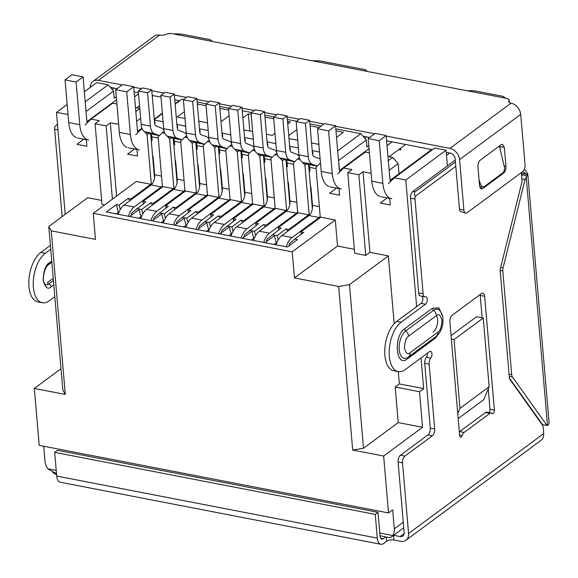 <?xml version="1.0" encoding="UTF-8"?>
<svg xmlns="http://www.w3.org/2000/svg" width="578" height="578" viewBox="0 0 578 578"><rect width="100%" height="100%" fill="white"/><g stroke="black" fill="none" stroke-linecap="round" stroke-linejoin="round"><path stroke-width="0.87" d="M489.132 386.747L483.237 317.994L454.062 339.575L459.958 408.328L489.132 386.747L483.721 399.687L458.188 418.566M451.078 335.594L476.604 316.708L483.237 317.994M421.037 357.926L423.667 388.633L419.505 391.718L422.547 427.279L383.648 456.049L388.524 512.953L392.693 509.868L394.319 528.834L403.256 522.223M447.423 165.872L446.079 150.201L405.785 180.004L416.637 306.629M449.713 153.018L446.519 155.374M113.996 88.044L112.132 89.417M366.69 136.95L364.834 138.323M43.718 446.216L45.005 461.23A13.099 9.84 -126.5 0 0 47.822 468.772L54.989 472.898L56.463 473.187M388.524 512.953L39.21 445.349L34.333 388.445L60.986 368.728M65.213 214.344L56.471 112.399L67.164 104.488M84.337 91.786L96.764 82.596L108.151 84.8L113.584 91.1L114.191 98.209L116.286 96.663M459.958 408.328L457.762 413.566M454.062 339.575L451.375 339.055M383.648 456.049L352.696 450.06L338.672 286.478L294.455 277.917L292.215 251.842L93.239 213.333L95.478 239.408L51.261 230.853L65.285 394.434L34.333 388.445M422.547 427.279L398.228 422.576L363.497 448.261L352.696 450.06M398.228 422.576L395.186 387.007L419.505 391.718M395.186 387.007L399.347 383.929L423.667 388.633M371.141 173.299L363.006 171.724L369.913 252.333L388.373 255.902L394.189 323.68M398.3 371.632L399.347 383.929M405.785 180.004L394.398 177.8L388.373 183.631M389.608 197.972L390.208 204.966L380.259 203.044L387.202 197.907M394.398 177.8L434.692 147.997L446.079 150.201M403.74 527.844L391.32 537.027L392.715 535.517A13.099 9.84 -126.5 0 0 394.319 528.834M391.32 537.027L389.124 537.569L380.042 535.806M368.778 145.721L366.893 147.115L366.279 140.006L360.853 133.706L335.804 128.858M321.202 126.033L309.902 123.851M296.565 121.264L287.353 119.487M274.008 116.901L264.803 115.116M251.459 112.537L242.254 110.752M228.91 108.173L219.705 106.388M206.36 103.809L197.149 102.024M183.811 99.445L181.991 99.091L175.156 104.148M108.151 84.8L85.19 101.779M68.023 114.48L56.471 112.399M112.414 199.15L106.135 125.903L95.081 123.764L99.25 120.679L91.071 119.097L85.045 124.92M86.267 139.168L86.873 146.263L76.925 144.334L83.875 139.197M51.261 230.853L48.798 226.489L87.697 197.712L101.656 200.414M65.285 394.434L62.821 390.071L48.798 226.489M104.661 204.887L101.995 204.366L95.081 123.764M93.239 213.333L136.314 181.478L150.793 184.281L130.924 198.969L128.164 198.435L119.133 205.118L116.366 204.583L106.359 211.981L287.432 247.023L297.439 239.624L294.672 239.09L303.703 232.414L300.943 231.879L301.145 234.3M300.943 231.879L320.812 217.184L335.291 219.987L292.215 251.842M338.672 286.478L349.473 284.679L388.373 255.902M369.913 252.333L365.744 255.418L354.69 253.272L347.783 172.67L358.837 174.809L363.006 171.724M335.291 219.987L337.523 246.062L354.35 249.32M337.523 246.062L294.455 277.917M363.497 448.261L349.473 284.679M365.744 255.418L358.837 174.809M389.428 173.566L390.128 180.3L431.708 149.536M360.853 133.706L337.689 150.836M142.289 128.973L141.697 128.894L142.116 128.583M154.304 119.574L162.404 113.584M163.104 121.756L154.348 120.058M164.838 133.337L162.151 132.853L164.145 131.372M185.654 126.12L176.897 124.429M187.388 137.701L184.7 137.217L186.694 135.743M208.203 130.483L199.446 128.793M209.937 142.065L207.249 141.581L209.243 140.107M230.752 134.847L221.995 133.157M232.493 146.429L229.798 145.945L231.792 144.471M253.309 139.211L244.545 137.521M255.043 150.793L252.355 150.309L254.349 148.835M275.858 143.575L267.101 141.885L267.86 144.753L267.498 145.793M277.592 155.164L274.904 154.673L276.898 153.199M298.407 147.946L289.65 146.248M300.141 159.528L297.453 159.037L299.447 157.563M319.533 152.028L312.199 150.612M320.515 163.502L320.002 163.401L320.479 163.054M287.736 123.93L290.344 122.009L287.526 121.459M273.734 118.793L264.97 117.096M251.177 114.43L248.338 113.873L242.868 117.919M274.984 133.366L272.274 135.368L266.444 134.233M243.894 129.869L252.651 131.567M288.993 138.604L297.749 140.295M311.542 142.968L318.875 144.384M288.733 135.57L296.832 129.58M336.533 137.354L343.404 132.275L335.977 130.838M319.114 127.579L310.075 125.823M184.996 118.476L177.208 116.966L184.411 111.641M228.628 110.066L219.871 108.368M206.079 105.702L197.322 104.004M229.112 115.716L221.013 121.705M198.789 121.142L207.545 122.839M113.584 91.1L86.021 111.482M289.036 245.838L289.578 243.548L294.672 239.09M288.986 245.245L289.657 245.375M116.185 213.882L118.916 212.336M116.366 204.583L118.519 213.398M119.133 205.118L120.296 209.467M130.007 200.58L128.164 198.435M131.004 199.844L130.924 198.969M388.315 160.641L392.722 157.382L398.155 163.675L389.146 170.337M366.279 140.006L338.52 160.54M141.697 128.894L135.678 134.725M154.629 123.287L155.106 122.933L154.348 120.087M148.842 133.294L147.079 134.595L144.507 131.618M155.106 122.933L154.745 123.967M162.151 132.853L158.134 136.74L162.404 186.521L162.953 186.629L143.084 201.325L143.293 203.752M177.179 127.651L177.656 127.297L176.897 124.458M171.391 137.658L169.629 138.966L167.064 135.982M177.656 127.297L177.294 128.33M184.7 137.217L180.683 141.104L184.953 190.892L185.502 190.993L165.633 205.689L165.843 208.116M199.728 132.015L200.212 131.661L199.446 128.822M193.941 142.022L192.178 143.33L189.613 140.346M200.212 131.661L199.844 132.702M207.249 141.581L203.232 145.468L207.502 195.256L208.058 195.357L188.19 210.052L188.392 212.48M222.277 136.379L222.761 136.025L222.003 133.186M216.497 146.386L214.734 147.693L212.162 144.71M222.761 136.025L222.4 137.065M229.798 145.945L225.788 149.832L230.051 199.62L230.608 199.721L210.739 214.416L210.948 216.844M244.826 140.743L245.31 140.389L244.552 137.55M239.046 150.75L237.283 152.057L234.711 149.073M245.31 140.389L244.949 141.429M252.355 150.309L248.338 154.196L252.608 203.983L253.157 204.092L233.288 218.78L233.498 221.208M267.383 145.107L267.86 144.753M261.596 155.114L259.833 156.421L257.261 153.445M274.904 154.673L270.887 158.56L275.157 208.347L275.706 208.456L255.837 223.151L256.047 225.572M289.932 149.471L290.409 149.117L289.65 146.277M284.145 159.477L282.382 160.785L279.817 157.808M290.409 149.117L290.048 150.157M297.453 159.037L293.436 162.924L297.706 212.711L298.255 212.82L278.386 227.515L278.596 229.936M312.481 153.835L312.965 153.481L312.199 150.641M306.694 163.849L304.931 165.149L302.366 162.172M312.965 153.481L312.597 154.521M320.002 163.401L315.985 167.288L320.255 217.075L320.812 217.184M249.804 131.018L248.338 113.873M398.762 149.572L400.713 149.955L400.568 148.243M137.152 107.465L137.188 107.927M116.915 103.997L112.609 103.166L91.071 119.097M131.184 215.356L131.719 212.993L145.851 201.859L143.084 201.325M153.553 204.207L153.473 203.34L173.342 188.645L174.968 187.958M152.563 204.944L150.714 202.806L141.682 209.482L142.845 213.831M153.734 219.719L154.275 217.364L168.4 206.223L165.633 205.689M176.102 208.571L176.03 207.704L195.899 193.009L197.524 192.322M175.112 209.308L173.263 207.17L164.231 213.846L165.395 218.195M176.283 224.083L176.825 221.728L190.95 210.587L188.19 210.052M198.651 212.942L198.579 212.068L218.448 197.373L220.074 196.686M197.662 213.672L195.812 211.534L186.781 218.209L187.944 222.559M198.839 228.447L199.374 226.092L213.499 214.951L210.739 214.416M221.201 217.306L221.128 216.432L240.997 201.736L242.623 201.05M220.211 218.036L218.361 215.897L209.33 222.573L210.5 226.923M221.388 232.811L221.923 230.456L236.048 219.322L233.288 218.78M243.757 221.67L243.678 220.796L263.546 206.1L265.172 205.414M242.76 222.4L240.918 220.261L231.886 226.937L233.05 231.287M243.938 237.175L244.472 234.82L258.604 223.686L255.837 223.151M266.306 226.034L266.227 225.16L286.096 210.464L287.721 209.778M265.309 226.764L263.467 224.625L254.436 231.301L255.599 235.651M266.487 241.539L267.029 239.184L281.154 228.05L278.386 227.515M288.856 230.398L288.783 229.524L308.652 214.828L310.278 214.142M287.866 231.128L286.016 228.989L276.985 235.665L278.148 240.014M274.044 244.436L276.27 242.789L274.377 235.708L264.955 242.673M251.495 240.072L253.72 238.425L251.827 231.345L242.406 238.309M228.939 235.708L231.171 234.054L229.271 226.981L219.85 233.946M206.389 231.337L208.622 229.69L206.722 222.617L197.3 229.582M183.84 226.973L186.065 225.326L184.172 218.253L174.751 225.218M161.291 222.609L163.516 220.962L161.623 213.889L152.202 220.854M138.742 218.246L140.967 216.598L139.074 209.518L129.653 216.49M369.393 152.867L365.303 152.072L343.773 168.003L351.951 169.585L347.783 172.67M398.155 163.675L399.015 173.711M387.961 156.457L392.722 157.382M389.89 156.833L389.832 156.183M336.569 188.103L329.626 193.24L339.575 195.169L338.975 188.175M338.918 163.682L339.496 170.496M136.899 148.972L137.506 156.06L127.557 154.131L134.501 148.994M139.782 108.426L135.483 107.595M106.135 125.903L110.304 122.818L116.583 196.065M118.649 124.277L110.304 122.818M139.804 108.635L135.823 111.576M150.793 184.281L152.419 183.594M131.127 214.698L131.878 214.843M141.473 216.699L140.967 216.598L141.068 217.761M136.82 208.542L141.682 209.482M162.953 186.629L173.342 188.645M153.473 203.34L150.714 202.806M153.676 219.062L154.427 219.207M164.022 221.063L163.516 220.962L163.617 222.125M159.369 212.906L164.231 213.846M185.502 190.993L195.899 193.009M176.03 207.704L173.263 207.17M176.232 223.426L176.976 223.57M186.571 225.427L186.065 225.326L186.167 226.489M181.918 217.27L186.781 218.209M208.058 195.357L218.448 197.373M198.579 212.068L195.812 211.534M198.781 227.79L199.533 227.934M209.12 229.791L208.622 229.69L208.716 230.853M204.468 221.634L209.33 222.573M230.608 199.721L240.997 201.736M221.128 216.432L218.361 215.897M221.331 232.154L222.082 232.298M231.67 234.155L231.171 234.054L231.272 235.217M227.017 225.998L231.886 226.937M253.157 204.092L263.546 206.1M243.678 220.796L240.918 220.261M243.88 236.518L244.631 236.662M254.226 238.519L253.72 238.425L253.821 239.581M249.573 230.362L254.436 231.301M275.706 208.456L286.096 210.464M266.227 225.16L263.467 224.625M266.429 240.881L267.18 241.026M276.775 242.883L276.27 242.789L276.371 243.952M272.122 234.726L276.985 235.665M298.255 212.82L308.652 214.828M288.783 229.524L286.016 228.989M343.773 168.003L337.747 173.834M136.654 121.279L140.635 118.331M151.349 184.382L147.079 134.595M154.507 178.161L150.728 134.103M312.366 208.716L308.587 164.651M304.931 165.149L309.201 214.937M173.899 188.746L169.629 138.966M177.056 182.525L173.284 138.467M289.809 204.352L286.038 160.287M282.382 160.785L286.652 210.573M196.448 193.11L192.178 143.33M199.612 186.889L195.834 142.831M267.26 199.988L263.481 155.923M259.833 156.421L264.103 206.209M218.997 197.481L214.734 147.693M222.162 191.253L218.383 147.195M244.711 195.624L240.932 151.559M237.283 152.057L241.553 201.845M286.247 246.799A15.714 8.027 -79 0 1 292.027 237.544L281.854 235.571A15.714 8.027 101 0 0 276.074 244.826M281.854 235.571L308.948 215.536L319.121 217.501L292.027 237.544M310.386 185.697L310.986 187.561L312.51 205.342A7.861 4.01 -79 0 1 308.948 215.536M320.205 216.432A7.861 4.01 -79 0 1 319.121 217.501M316.108 168.646L309.692 167.403L309.996 170.965L309.114 170.792M309.765 168.249L308.948 168.848M309.692 167.403A5.238 2.673 101 0 0 308.132 164.383L317.185 166.132M320.133 159.044A13.099 6.69 -79 0 0 319.237 158.56L314.013 156.602A5.238 2.673 -79 0 1 312.452 153.575L309.598 120.289L300.314 118.49L296.146 121.575L298.999 154.861A13.099 6.69 101 0 0 302.908 162.425L308.132 164.383M317.214 166.103L312.192 164.224A13.099 6.69 -79 0 1 308.284 156.66L305.43 123.374L309.598 120.289M305.43 123.374L296.146 121.575M263.691 242.428A15.714 8.027 -79 0 1 269.471 233.18L259.305 231.207A15.714 8.027 101 0 0 253.525 240.462M259.305 231.207L286.399 211.172L296.572 213.138L269.471 233.18M287.837 181.333L288.436 183.197L289.961 200.978A7.861 4.01 -79 0 1 286.399 211.172M297.648 212.068A7.861 4.01 -79 0 1 296.572 213.138M293.552 164.282L287.143 163.039L287.447 166.601L286.558 166.428M287.215 163.885L286.392 164.484M287.143 163.039A5.238 2.673 101 0 0 285.575 160.019L294.628 161.768M299.252 156.696A13.099 6.69 -79 0 0 296.687 154.196L291.464 152.238A5.238 2.673 -79 0 1 289.903 149.211L287.049 115.925L277.765 114.126L273.596 117.211L276.45 150.497A13.099 6.69 101 0 0 280.352 158.061L285.575 160.019M294.664 161.739L289.643 159.86A13.099 6.69 -79 0 1 285.734 152.296L282.88 119.003L287.049 115.925M282.88 119.003L273.596 117.211M241.142 238.064A15.714 8.027 -79 0 1 246.922 228.816L236.756 226.843A15.714 8.027 101 0 0 230.976 236.099M236.756 226.843L263.85 206.808L274.015 208.774L246.922 228.816M265.288 176.969L265.88 178.833L267.404 196.614A7.861 4.01 -79 0 1 263.85 206.808M275.099 207.704A7.861 4.01 -79 0 1 274.015 208.774M271.003 159.918L264.587 158.675L264.897 162.23L264.009 162.064M264.659 159.521L263.843 160.12M264.587 158.675A5.238 2.673 101 0 0 263.026 155.655L272.079 157.404M276.703 152.325A13.099 6.69 -79 0 0 274.138 149.832L268.914 147.874A5.238 2.673 -79 0 1 267.354 144.847L264.5 111.561L255.216 109.762L251.047 112.847L253.901 146.133A13.099 6.69 101 0 0 257.802 153.697L263.026 155.655M272.115 157.375L267.087 155.496A13.099 6.69 -79 0 1 263.185 147.932L260.331 114.639L264.5 111.561M260.331 114.639L251.047 112.847M218.592 233.7A15.714 8.027 -79 0 1 224.372 224.452L214.2 222.479A15.714 8.027 101 0 0 208.42 231.735M214.2 222.479L241.301 202.445L251.466 204.41L224.372 224.452M242.738 172.605L243.331 174.462L244.855 192.243A7.861 4.01 -79 0 1 241.301 202.445M252.55 203.34A7.861 4.01 -79 0 1 251.466 204.41M248.453 155.554L242.038 154.312L242.341 157.866L241.459 157.7M242.11 155.15L241.293 155.757M242.038 154.312A5.238 2.673 101 0 0 240.477 151.284L249.53 153.04M254.154 147.961A13.099 6.69 -79 0 0 251.589 145.461L246.365 143.51A5.238 2.673 -79 0 1 244.805 140.483L241.951 107.197L232.659 105.398L228.491 108.483L231.345 141.769A13.099 6.69 101 0 0 235.253 149.334L240.477 151.284M249.559 153.011L244.537 151.133A13.099 6.69 -79 0 1 240.636 143.568L237.782 110.275L241.951 107.197M237.782 110.275L228.491 108.483M196.043 229.336A15.714 8.027 -79 0 1 201.823 220.081L191.65 218.116A15.714 8.027 101 0 0 185.87 227.371M191.65 218.116L218.744 198.081L228.917 200.046L201.823 220.081M220.189 168.234L220.782 170.098L222.306 187.879A7.861 4.01 -79 0 1 218.744 198.081M230.001 198.976A7.861 4.01 -79 0 1 228.917 200.046M225.904 151.19L219.488 149.948L219.792 153.502L218.91 153.336M219.561 150.786L218.744 151.393M219.488 149.948A5.238 2.673 101 0 0 217.928 146.92L226.981 148.676M231.597 143.597A13.099 6.69 -79 0 0 229.04 141.097L223.816 139.146A5.238 2.673 -79 0 1 222.248 136.119L219.394 102.826L210.11 101.034L205.941 104.112L208.795 137.405A13.099 6.69 101 0 0 212.704 144.97L217.928 146.92M227.01 148.647L221.988 146.761A13.099 6.69 -79 0 1 218.079 139.204L215.226 105.911L219.394 102.826M215.226 105.911L205.941 104.112M173.494 224.972A15.714 8.027 -79 0 1 179.274 215.717L169.101 213.752A15.714 8.027 101 0 0 163.321 223.007M169.101 213.752L196.195 193.709L206.368 195.682L179.274 215.717M197.633 163.87L198.232 165.734L199.757 183.515A7.861 4.01 -79 0 1 196.195 193.709M207.451 194.613A7.861 4.01 -79 0 1 206.368 195.682M203.355 146.826L196.939 145.584L197.243 149.138L196.361 148.972M197.011 146.422L196.195 147.029M196.939 145.584A5.238 2.673 101 0 0 195.378 142.556L204.431 144.312M209.048 139.233A13.099 6.69 -79 0 0 206.483 136.733L201.26 134.782A5.238 2.673 -79 0 1 199.699 131.755L196.845 98.462L187.561 96.671L183.392 99.748L186.246 133.041A13.099 6.69 101 0 0 190.155 140.606L195.378 142.556M204.46 144.283L199.439 142.398A13.099 6.69 -79 0 1 195.53 134.84L192.676 101.547L196.845 98.462M192.676 101.547L183.392 99.748M150.937 220.608A15.714 8.027 -79 0 1 156.717 211.353L146.552 209.388A15.714 8.027 101 0 0 140.772 218.643M146.552 209.388L173.646 189.346L183.818 191.318L156.717 211.353M175.083 159.506L175.683 161.37L177.208 179.151A7.861 4.01 -79 0 1 173.646 189.346M184.895 190.249A7.861 4.01 -79 0 1 183.818 191.318M180.798 142.463L174.39 141.22L174.693 144.775L173.805 144.601M174.462 142.058L173.638 142.665M174.39 141.22A5.238 2.673 101 0 0 172.822 138.193L181.875 139.948M186.499 134.869A13.099 6.69 -79 0 0 183.934 132.369L178.71 130.418A5.238 2.673 -79 0 1 177.15 127.391L174.296 94.098L165.012 92.307L160.843 95.384L163.697 128.677A13.099 6.69 101 0 0 167.598 136.242L172.822 138.193M181.911 139.919L176.89 138.034A13.099 6.69 -79 0 1 172.981 130.476L170.127 97.183L174.296 94.098M170.127 97.183L160.843 95.384M128.388 216.244A15.714 8.027 -79 0 1 134.168 206.989L124.003 205.024A15.714 8.027 101 0 0 118.223 214.279M124.003 205.024L151.096 184.982L161.262 186.954L134.168 206.989M152.534 155.142L153.127 157.006L154.651 174.787A7.861 4.01 -79 0 1 151.096 184.982M162.346 185.885A7.861 4.01 -79 0 1 161.262 186.954M158.249 138.099L151.833 136.856L152.144 140.411L151.255 140.237M151.906 137.694L151.089 138.301M151.833 136.856A5.238 2.673 101 0 0 150.273 133.829L159.326 135.584M163.95 130.505A13.099 6.69 -79 0 0 161.385 128.005L156.161 126.047A5.238 2.673 -79 0 1 154.601 123.027L151.747 89.735L142.463 87.943L138.294 91.021L141.148 124.313A13.099 6.69 101 0 0 145.049 131.871L150.273 133.829M159.362 135.548L154.333 133.67A13.099 6.69 -79 0 1 150.432 126.105L147.578 92.82L151.747 89.735M147.578 92.82L138.294 91.021M54.809 296.666L49.311 300.726A26.191 13.373 -79 0 1 42.302 302.735L37.881 301.882A26.191 13.373 -79 0 1 28.9 280.164A26.191 13.373 -79 0 1 40.828 252.456L50.416 245.368M57.489 124.313L54.816 126.647A5.238 2.673 101 0 0 54.65 129.291L62.135 216.62M509.449 378.135L542.691 424.808L547.503 425.379A10.476 4.378 -4.9 0 0 549.1 422.771L527.779 174.079L527.107 175.69L522.519 174.831L521.782 176.066M521.869 178.942L525.084 179.498L503.084 267.845L500.678 267.383M527.107 175.69L525.084 179.498M509.24 376.365L512.44 376.979L547.113 425.668M512.44 376.979A5.238 2.673 -79 0 1 511.703 374.631L509.052 374.118M500.194 270.432L502.809 270.938L511.703 374.631M502.809 270.938A5.238 2.673 -79 0 1 503.084 267.845M524.383 169.144L527.692 173.696L526.898 174.231L521.392 173.414M522.44 171.803L526.898 174.231M509.319 102.544L509.102 100.045A5.238 2.189 175.1 0 0 506.66 98.441L504.442 97.971L503.279 96.396L474.372 90.804L466.583 90.681L367.095 71.426L366.264 71.224L365.101 69.656L319.612 60.849L311.824 60.733L212.336 41.471L211.505 41.276L210.341 39.701L181.434 34.109L172.258 33.719A5.238 2.189 175.1 0 0 165.893 34.434A5.238 2.189 175.1 0 1 159.528 35.142A10.476 7.875 -126.5 0 0 154.116 36.204L92.979 81.419A10.476 7.875 53.5 0 1 98.397 80.364L122.081 84.944M503.38 96.497L505.562 98.224M365.202 69.75L367.384 71.484M210.443 39.803L212.625 41.529M509.102 100.045A5.238 2.189 175.1 0 1 508.857 100.81L508.987 102.277M459.575 159.586L520.713 114.372L525.041 164.838A5.238 2.673 -79 0 1 522.664 171.637L467.089 212.747A5.238 2.673 -79 0 1 465.687 213.145A5.238 2.673 -79 0 1 463.903 210.06L459.575 159.586A10.476 7.875 53.5 0 0 449.922 148.394L386.212 136.061M374.566 133.807L335.58 126.264M323.933 124.01L309.685 121.25M299.296 119.241L287.129 116.886M276.746 114.878L264.579 112.522M254.197 110.514L242.03 108.158M231.648 106.15L219.481 103.794M209.091 101.786L196.932 99.43M186.542 97.422L174.375 95.067M163.993 93.058L151.826 90.703M141.444 88.694L133.735 87.199M520.713 114.372A10.476 7.875 -126.5 0 0 511.053 103.18A5.238 2.189 175.1 0 1 508.618 101.569A5.238 2.189 175.1 0 1 508.857 100.81M110.333 87.336L117.088 88.644M134.139 91.938L138.438 92.776M152.238 95.442L160.995 97.14M174.787 99.806L179.729 100.767M363.035 136.242L369.566 137.506M386.617 140.808L432.431 149.673M446.259 152.346L450.327 153.134A5.238 3.938 53.5 0 1 455.153 158.733L459.481 209.2L460.059 211.295L465.687 213.145M90.327 87.357A10.476 7.875 53.5 0 1 92.979 81.419M503.59 173.147L482.746 188.558L481.344 188.97L479.559 185.87L477.934 166.905C477.847 163.899 478.635 161.638 480.304 160.106L501.148 144.695L502.549 144.283L504.334 147.383L505.96 166.348C506.046 169.354 505.259 171.615 503.59 173.147L502.687 172.967M499.789 145.699L500.158 149.42M378.034 512.346L375.252 514.398L54.679 452.357L57.46 450.298L378.034 512.346L380.064 536.052A5.238 2.673 -79 0 0 381.848 539.137A5.238 2.673 -79 0 0 383.25 538.739L380.7 538.241M427.532 353.122A3.93 2.009 -79 0 1 426.318 357.298A5.238 2.673 101 0 0 424.722 363.309L430.285 428.139A5.238 2.673 -79 0 1 427.908 434.938L400.467 455.233A5.238 2.673 101 0 0 398.098 462.032L402.519 462.884L408.574 533.523A10.476 7.875 53.5 0 1 405.958 540.235A10.476 7.875 53.5 0 1 400.54 541.29L393.921 540.011A5.238 2.189 -4.9 0 0 386.725 541.21L383.655 543.479A10.476 5.347 -79 0 1 380.851 544.281A10.476 5.347 -79 0 1 377.29 538.104L375.252 514.398M54.679 452.357L56.716 476.062A10.476 5.347 -79 0 0 60.278 482.24L380.851 544.281M385.721 536.911L383.25 538.739M499.341 146.032L504.24 166.298A5.238 3.071 -92 0 1 502.723 172.945L484.407 186.484A5.238 3.071 -92 0 1 483.273 186.904A5.238 3.071 -92 0 1 480.376 183.948L479.4 183.985M479.01 179.498L480.376 183.948M393.654 535.3L400.135 536.55A5.238 3.938 -126.5 0 0 402.844 536.023A5.238 3.938 -126.5 0 0 404.152 532.663L398.098 462.032M455.269 160.07L412.938 191.376A5.238 2.673 101 0 0 410.568 198.175L418.689 292.88A5.238 2.673 101 0 0 420.473 295.965L424.888 296.825A5.238 2.673 -79 0 1 423.11 293.732L418.689 292.88M455.804 166.32L415.156 196.383C414.18 194.049 414.18 192.525 415.149 191.809L455.435 162.013M521.327 172.627L521.956 179.939A5.238 2.673 -79 0 1 521.681 183.031L500.497 268.105A5.238 2.673 -79 0 0 500.223 271.198L509.319 377.268A5.238 2.673 -79 0 0 510.056 379.616L542.431 425.068A5.238 2.673 -79 0 1 543.168 427.417L543.696 433.587L408.574 533.523M410.568 198.175L414.99 199.027A5.238 2.673 -79 0 1 415.156 196.383M414.99 199.027L423.11 293.732M422.106 296.283A3.93 2.009 -79 0 1 422.785 299.845A3.93 2.009 -79 0 1 421.066 303.356L425.487 304.216A3.93 2.009 -79 0 0 427.272 300.061A3.93 2.009 -79 0 0 425.928 296.803A3.93 2.009 -79 0 0 425.48 296.81A5.238 2.673 -79 0 1 424.888 296.825M425.487 304.216L401.168 322.199L396.746 321.339A26.191 13.373 101 0 0 384.818 349.047A26.191 13.373 101 0 0 393.806 370.765L398.228 371.618A26.191 13.373 -79 0 1 389.24 349.9A26.191 13.373 -79 0 1 401.168 322.199M421.066 303.356L396.746 321.339M424.722 363.309L429.143 364.169A5.238 2.673 -79 0 1 430.74 358.15A3.93 2.009 -79 0 0 431.961 354.039A3.93 2.009 -79 0 0 430.603 351.33A3.93 2.009 -79 0 0 429.548 351.634L405.236 369.617A26.191 13.373 -79 0 1 398.228 371.618M429.143 364.169L434.707 428.999A5.238 2.673 -79 0 1 432.33 435.798L404.889 456.093L400.467 455.233M402.519 462.884A5.238 2.673 -79 0 1 404.889 456.093M405.958 540.235L541.087 440.299A10.476 7.875 -126.5 0 0 543.696 433.587M459.604 435.032L462.227 435.537A2.623 1.337 -79 0 1 460.558 437.293A2.623 1.337 -79 0 1 459.662 435.747L449.908 321.953A5.238 2.673 -79 0 1 452.278 315.154L481.46 293.573A5.238 2.673 -79 0 1 482.861 293.176A5.238 2.673 -79 0 1 484.646 296.261L494.4 410.062A2.623 1.337 -79 0 1 492.514 413.66A2.623 1.337 -79 0 1 492.109 413.436A5.238 2.673 -79 0 0 491.307 412.981L486.886 412.128A5.238 2.673 101 0 0 485.484 412.526L459.734 431.571A5.238 2.673 101 0 0 459.337 431.918M480.101 294.578A5.238 2.673 -79 0 1 480.224 295.401L482.139 317.777M488.237 388.893L489.978 409.202A2.623 1.337 -79 0 1 488.894 412.519M485.484 412.526L489.906 413.386A5.238 2.673 -79 0 1 491.307 412.981M489.906 413.386L464.156 432.423L459.734 431.571M462.227 435.537A5.238 2.673 -79 0 1 464.156 432.423M42.302 302.735A26.191 13.373 -79 0 1 33.322 281.016A26.191 13.373 -79 0 1 45.25 253.316L50.748 249.248M56.593 474.625A10.476 7.875 53.5 0 1 52.634 472.248M407.815 357.37A2.623 1.965 -126.5 0 0 407.273 358.96C395.937 368.251 393.185 336.345 404.687 328.745L432.474 308.19L438.998 307.886L442.582 316.296M439.338 333.065L435.061 338.405L407.273 358.96M339.496 170.488L369.031 148.647M329.055 186.564A26.191 13.373 -79 0 1 321.195 171.42L317.539 128.742L328.593 130.881L335.536 125.744L339.192 168.422A13.099 6.69 -79 0 0 339.842 171.803M335.536 125.744L324.482 123.605L317.539 128.742M387.029 145.649L392.13 141.87M328.593 130.881L332.249 173.559A26.191 13.373 101 0 0 341.165 188.999M389.146 156.689L405.64 144.486M379.681 196.361A26.191 13.373 -79 0 1 371.82 181.217L368.164 138.539L379.219 140.685L386.169 135.541L389.825 178.219A13.099 6.69 -79 0 0 390.468 181.6M386.169 135.541L375.115 133.402L368.164 138.539M379.219 140.685L382.874 183.356A26.191 13.373 101 0 0 391.797 198.796M87.018 121.626L116.554 99.777M76.354 137.607A26.191 13.373 -79 0 1 68.717 122.55L65.054 79.88L76.108 82.018L83.059 76.881L86.714 119.552A13.099 6.69 -79 0 0 87.3 122.746M83.059 76.881L72.004 74.743L65.054 79.88M134.551 96.779L138.532 93.838M76.108 82.018L79.771 124.696A26.191 13.373 101 0 0 88.687 140.129M136.668 107.826L139.551 105.695M152.303 96.259L153.163 95.623M137.643 131.423L141.971 128.222M154.268 119.133L162.367 113.144M175.12 103.708L179.231 100.666M126.979 147.412A26.191 13.373 -79 0 1 119.343 132.355L115.687 89.677L126.741 91.815L133.684 86.678L137.347 129.356A13.099 6.69 -79 0 0 137.932 132.543M133.684 86.678L122.63 84.54L115.687 89.677M126.741 91.815L130.397 134.493A26.191 13.373 101 0 0 139.312 149.926M540.871 422.879A13.099 9.84 -126.5 0 0 540.921 422.33M392.715 535.517L379.804 533.024M56.225 470.398L47.822 468.772M312.51 205.342L319.367 206.664M312.192 164.224L302.908 162.425M298.999 154.861L308.284 156.66M289.961 200.978L296.81 202.3M289.643 159.86L280.352 158.061M276.45 150.497L285.734 152.296M267.404 196.614L274.261 197.936M267.087 155.496L257.802 153.697M253.901 146.133L263.185 147.932M244.855 192.243L251.712 193.572M244.537 151.133L235.253 149.334M231.345 141.769L240.636 143.568M222.306 187.879L229.163 189.208M221.988 146.761L212.704 144.97M208.795 137.405L218.079 139.204M199.757 183.515L206.613 184.844M199.439 142.398L190.155 140.606M186.246 133.041L195.53 134.84M177.208 179.151L184.057 180.481M176.89 138.034L167.598 136.242M163.697 128.677L172.981 130.476M154.651 174.787L161.508 176.117M154.333 133.67L145.049 131.871M141.148 124.313L150.432 126.105M526.204 176.875L547.503 425.379M53.429 280.496L48.66 284.022A1.308 0.983 53.5 0 1 47.454 282.62L53.241 278.343M174.563 34.124L211.505 41.276M312.741 60.863L366.264 71.224M504.442 97.971L467.501 90.818M449.922 148.394L511.053 103.18M159.528 35.142L98.397 80.364M463.903 210.06L459.481 209.2M480.181 188.06L482.746 188.558M499.912 146.523L504.334 147.383M505.96 166.348L504.175 166.002M377.29 538.104L56.716 476.062M51.074 286.818A2.623 1.965 53.5 0 0 48.66 284.022A10.476 5.347 -79 0 1 45.857 284.824C45.684 285.207 45.091 284.412 44.101 282.44C42.237 281.291 44.109 267.137 48.393 264.789A2.623 1.965 -126.5 0 0 49.043 263.113C45.705 264.869 43.726 270.533 43.112 280.106C45.192 287.685 47.851 289.925 51.074 286.818L53.797 284.81M386.364 537.034L386.725 541.21M51.76 261.104L49.043 263.113M404.145 533.588L400.135 536.55M393.921 540.011L393.524 535.394M415.149 191.809L412.938 191.376M430.74 358.15L426.318 357.298M430.285 428.139L434.707 428.999M427.908 434.938L432.33 435.798M480.224 295.401L484.646 296.261M489.978 409.202L494.4 410.062M45.25 253.316L40.828 252.456M54.65 129.291L57.973 129.934M408.588 336.194L436.376 315.639C438.63 313.471 440.494 315.039 441.946 320.342C441.52 327.047 440.133 331.006 437.799 332.234L410.004 352.79C407.75 354.964 405.893 353.396 404.434 348.086C404.86 341.388 406.247 337.422 408.588 336.194A6.546 4.92 53.5 0 0 405.799 330.869A14.544 7.427 101 0 0 399.174 349.199A14.544 7.427 101 0 0 407.425 357.616L408.371 356.987A6.546 4.92 -126.5 0 0 410.004 352.79M436.376 315.639A6.546 4.92 -126.5 0 0 433.587 310.321L405.799 330.869A2.623 1.965 53.5 0 1 404.687 328.745M408.054 357.197A6.546 4.92 -126.5 0 0 408.371 356.987L436.166 336.432A6.546 4.92 -126.5 0 0 437.799 332.234M436.166 336.432C439.959 333.296 442.206 328.781 442.893 322.892C443.001 315.111 442.726 315.66 440.248 311.065A14.544 7.427 101 0 0 433.587 310.321A2.623 1.965 -126.5 0 1 432.474 308.19M435.509 336.916A2.623 1.965 -126.5 0 0 435.061 338.405M371.82 181.217L382.874 183.356M321.195 171.42L332.249 173.559M119.343 132.355L130.397 134.493M68.717 122.55L79.771 124.696M541.42 423.024L541.297 423.479M433.045 332.22L435.024 330.103L436.419 327.466L437.604 323.03L437.748 319.475L436.123 314.295M479.747 187.034L483.273 186.904M51.861 262.224L48.393 264.789M339.011 188.58L330.11 186.853M389.637 198.377L380.743 196.657M86.31 139.674L77.633 137.99M136.943 149.471L128.258 147.787"/></g></svg>

